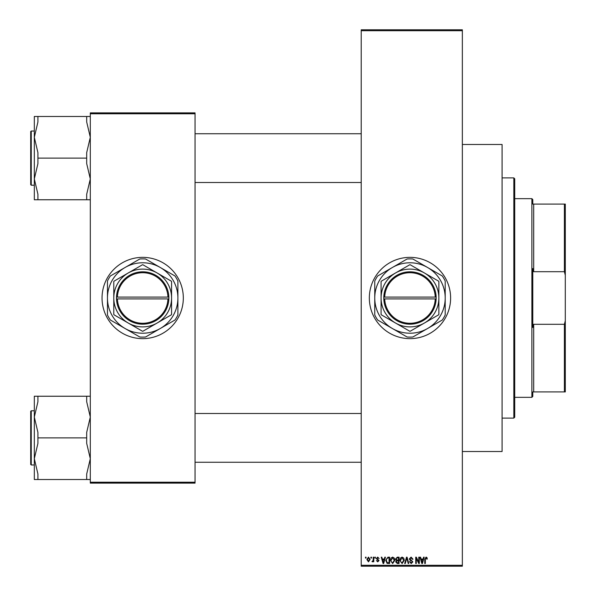 <?xml version="1.0" encoding="UTF-8"?>
<svg xmlns="http://www.w3.org/2000/svg" width="596" height="596" viewBox="0 0 596 596"><rect width="100%" height="100%" fill="white"/><g stroke="black" fill="none" stroke-linecap="round" stroke-linejoin="round"><path stroke-width="0.89" d="M409.973 257.36A40.64 40.64 0 0 0 369.341 298A40.64 40.64 0 0 0 409.973 338.64A40.64 40.64 0 0 0 450.613 298A40.64 40.64 0 0 0 409.973 257.36M462.354 144.485L502.085 144.485L502.085 451.515L462.354 451.515M142.682 257.36A40.64 40.64 0 0 0 102.043 298A40.64 40.64 0 0 0 142.682 338.64A40.64 40.64 0 0 0 183.315 298A40.64 40.64 0 0 0 142.682 257.36M370.898 558.072L370.898 557.171L371.472 557.171L371.472 558.072L370.898 558.072M373.2 559.555L373.2 557.171L373.774 557.171L373.774 561.767L373.2 561.767L373.2 561.03L372.515 561.849L371.964 561.603L373.089 560.493L373.2 559.555M374.839 558.072L374.839 557.171L375.413 557.171L375.413 558.072L374.839 558.072M376.314 558.571L377.708 557.089L379.108 558.564L377.67 557.744L376.895 558.459L379.026 560.538L377.73 561.849L376.396 560.538L377.708 561.194L378.453 560.635L376.314 558.571M384.331 559.055L384.83 557.171L385.433 557.171L383.682 563.488L383.079 563.488L381.246 557.171L381.842 557.171L382.341 559.055L384.331 559.055M392.652 557.089L394.306 558.08L394.872 560.247L392.652 563.57L390.44 560.322L391.006 558.057L392.652 557.089M402.091 557.089L403.745 558.08L404.312 560.247L402.091 563.57L399.879 560.322L400.452 558.057L402.091 557.089M426.058 557.089L426.952 557.536L427.295 559.055L426.721 559.137L426.028 557.826L425.41 558.303L425.328 563.488L424.754 563.488L424.754 559.197L426.058 557.089M361.213 565.299L462.354 565.299L462.354 566.2L361.213 566.2L361.213 29.8L462.354 29.8L462.354 30.701L361.213 30.701M462.354 565.299L462.354 30.701M423.078 559.055L423.577 557.171L424.181 557.171L422.43 563.488L421.826 563.488L419.994 557.171L420.59 557.171L421.089 559.055L423.078 559.055M418.757 562.229L418.757 557.171L419.338 557.171L419.338 563.488L418.72 563.488L416.299 558.422L416.299 563.488L415.725 563.488L415.725 557.171L416.336 557.171L418.757 562.229M409.318 558.921L411.113 557.089L413.013 559.219L412.439 559.301L411.061 557.826L409.892 558.906L412.849 561.842L411.21 563.57L409.482 561.685L410.055 561.603L411.195 562.833L412.276 561.819L412.097 561.179L410.19 560.426L409.318 558.921M404.691 563.488L406.502 557.171L407.061 557.171L408.767 563.488L408.171 563.488L406.815 557.908L405.295 563.488L404.691 563.488M395.528 559.026L397.279 557.171L399.059 557.171L399.059 563.488L397.271 563.488L395.692 561.901L396.31 560.575L395.528 559.026M385.761 560.367L387.929 557.171L389.62 557.171L389.62 563.488L387.095 563.376L385.761 560.367M366.875 559.517L368.477 557.089L370.079 559.465L368.477 561.849L366.875 559.517M365.482 558.072L365.482 557.171L366.056 557.171L366.056 558.072L365.482 558.072M90.301 112.882L195.056 112.882L195.056 113.784L90.301 113.784L90.301 112.882M195.056 482.216L195.056 483.118L90.301 483.118L90.301 482.216L195.056 482.216L195.056 113.784M90.301 482.216L90.301 113.784M422.348 561.633L422.884 559.793L421.283 559.793L422.087 562.833L422.348 561.633M402.084 562.833L403.738 560.24L402.099 557.826L400.452 560.344L400.698 561.775L402.084 562.833M398.486 562.751L398.486 560.866L396.802 560.925L396.265 561.797L397.48 562.751L398.486 562.751M398.486 560.128L398.486 557.908L396.668 557.99L396.102 559.018L397.346 560.128L398.486 560.128M392.645 562.833L394.299 560.24L392.66 557.826L391.013 560.344L391.259 561.775L392.645 562.833M389.039 562.751L389.039 557.908L388.011 557.908L386.566 558.832L386.335 560.374L387.206 562.624L389.039 562.751M383.6 561.633L384.137 559.793L382.535 559.793L383.34 562.833L383.6 561.633M368.492 561.194L369.505 559.473L368.462 557.744L367.449 559.473L368.492 561.194M513.827 418.101L513.827 177.899L514.728 178.8L514.728 417.2L513.827 418.101L502.085 418.101M513.827 177.899L502.085 177.899M34.315 417.058L34.315 458.697L37.928 443.357L37.928 432.405L34.315 417.058L37.928 401.719L37.928 396.243L34.315 396.243L34.315 417.058M31.245 464.969L30.701 464.426L30.701 411.329L31.245 410.786L31.245 464.969L34.315 464.969L34.315 458.697L34.315 479.519L37.928 479.519L37.928 474.036L34.315 458.697M90.301 396.243L86.688 396.243L86.688 401.719L90.301 417.058L86.688 432.405L86.688 437.881L37.928 437.881M86.688 396.243L37.928 396.243M86.688 437.881L86.688 443.357L90.301 458.697L86.688 474.036L86.688 479.519L37.928 479.519M86.688 479.519L90.301 479.519M532.787 391.915L533.688 391.915L532.787 391.915L532.787 396.429L531.885 397.331L531.885 198.669L514.728 198.669M531.885 198.669L532.787 199.571L532.787 204.085L533.688 204.085L533.688 271.702L532.787 268.528L532.787 327.472L533.688 324.298L533.688 391.915L564.397 391.915L564.397 324.298L565.299 320.723L565.299 391.915L564.397 391.915M564.397 204.085L565.299 204.085L565.299 275.277L564.397 271.702L564.397 204.085L532.787 204.085M533.688 324.298L564.397 324.298M565.299 275.277L565.299 320.723M533.688 271.702L564.397 271.702M90.301 116.481L86.688 116.481L86.688 121.964L90.301 137.304L86.688 152.643L86.688 163.595L90.301 178.942L86.688 194.281L86.688 199.757L37.928 199.757L37.928 194.281L34.315 178.942L37.928 163.595L37.928 152.643L34.315 137.304L37.928 121.964L37.928 116.481L34.315 116.481L34.315 137.304L34.315 131.031L31.245 131.031L31.245 185.214L30.701 184.671L30.701 131.574L31.245 131.031M31.245 185.214L34.315 185.214L34.315 178.942L34.315 199.757L37.928 199.757M86.688 116.481L37.928 116.481M86.688 158.119L37.928 158.119M86.688 199.757L90.301 199.757M34.315 137.304L34.315 178.942M384.711 298.901L436.16 298.901L436.16 297.099A26.187 26.187 0 0 0 409.973 271.813A26.187 26.187 0 0 0 383.802 297.099L383.787 298.901L384.711 298.901A25.285 25.285 0 0 0 409.973 323.285A25.285 25.285 0 0 0 435.244 298.901M383.787 298.901L383.802 298.901A26.187 26.187 0 0 0 409.973 324.187A26.187 26.187 0 0 0 436.145 298.901M438.634 281.178L410.212 264.773A33.234 33.234 0 0 0 409.743 264.773L381.313 281.178A33.234 33.234 0 0 0 381.082 281.588L381.082 314.412A33.234 33.234 0 0 0 381.313 314.822L409.743 331.227A33.234 33.234 0 0 0 410.212 331.227L438.634 314.822A33.234 33.234 0 0 0 438.872 314.412L438.872 281.588A33.234 33.234 0 0 0 438.634 281.178M427.585 328.5A35.216 35.216 0 0 0 427.585 267.5A35.216 35.216 0 0 0 374.757 298A35.216 35.216 0 0 0 427.585 328.5L442.299 320.007A39.098 39.098 0 0 0 445.197 314.986L445.197 281.014A39.098 39.098 0 0 0 442.299 275.993L412.872 259.007A39.098 39.098 0 0 0 407.075 259.007L377.655 275.993A39.098 39.098 0 0 0 374.757 281.014L374.757 314.986A39.098 39.098 0 0 0 377.655 320.007L407.075 336.993A39.098 39.098 0 0 0 412.872 336.993L427.585 328.5M424.427 323.025A28.899 28.899 0 0 0 424.427 272.975A28.899 28.899 0 0 0 381.082 298A28.899 28.899 0 0 0 424.427 323.025M383.802 297.099L435.244 297.099A25.285 25.285 0 0 0 409.973 272.715A25.285 25.285 0 0 0 384.711 297.099M436.16 297.099L435.244 297.099M117.412 298.901L168.869 298.901L168.869 297.099A26.187 26.187 0 0 0 142.682 271.813A26.187 26.187 0 0 0 116.503 297.099L116.488 298.901L117.412 298.901A25.285 25.285 0 0 0 142.682 323.285A25.285 25.285 0 0 0 167.945 298.901M116.503 298.901A26.187 26.187 0 0 0 142.682 324.187A26.187 26.187 0 0 0 168.854 298.901M171.343 281.178L142.913 264.773A33.234 33.234 0 0 0 142.444 264.773L114.022 281.178A33.234 33.234 0 0 0 113.784 281.588L113.784 314.412A33.234 33.234 0 0 0 114.022 314.822L142.444 331.227A33.234 33.234 0 0 0 142.913 331.227L171.343 314.822A33.234 33.234 0 0 0 171.573 314.412L171.573 281.588A33.234 33.234 0 0 0 171.343 281.178M160.287 328.5A35.216 35.216 0 0 0 160.287 267.5A35.216 35.216 0 0 0 107.459 298A35.216 35.216 0 0 0 160.287 328.5L175.001 320.007A39.098 39.098 0 0 0 177.899 314.986L177.899 281.014A39.098 39.098 0 0 0 175.001 275.993L145.573 259.007A39.098 39.098 0 0 0 139.784 259.007L110.357 275.993A39.098 39.098 0 0 0 107.459 281.014L107.459 314.986A39.098 39.098 0 0 0 110.357 320.007L139.784 336.993A39.098 39.098 0 0 0 145.573 336.993L160.287 328.5M157.128 323.025A28.899 28.899 0 0 0 157.128 272.975A28.899 28.899 0 0 0 113.784 298A28.899 28.899 0 0 0 157.128 323.025M168.869 297.099L116.503 297.099M167.945 297.099A25.285 25.285 0 0 0 142.682 272.715A25.285 25.285 0 0 0 117.412 297.099M31.245 410.786L34.315 410.786M361.213 462.258L195.056 462.258M361.213 413.497L195.056 413.497M195.056 133.742L361.213 133.742M195.056 182.503L361.213 182.503M531.885 397.331L514.728 397.331"/></g></svg>

